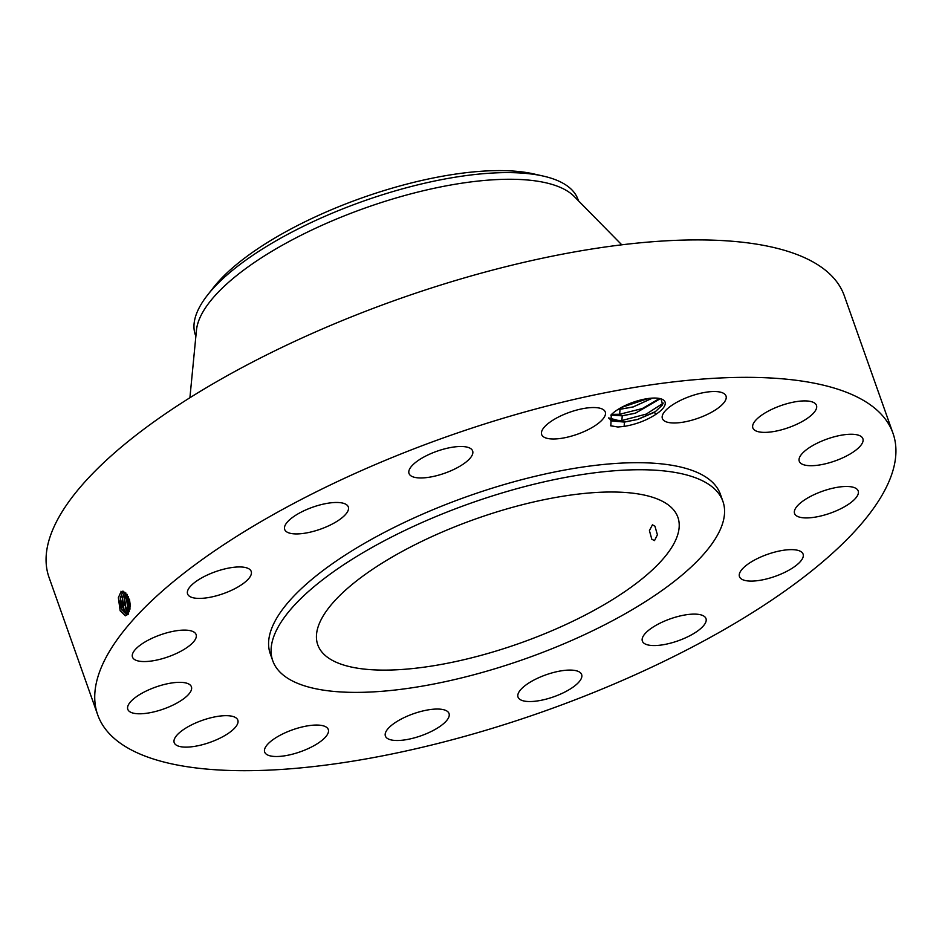 <?xml version="1.0" encoding="UTF-8"?>
<svg xmlns="http://www.w3.org/2000/svg" width="942" height="942" viewBox="0 0 942 942"><rect width="100%" height="100%" fill="white"/><g stroke="black" fill="none" stroke-linecap="round" stroke-linejoin="round"><path stroke-width="1.41" d="M892.969 433.214L844.303 295.764A421.828 145.657 160.5 0 0 407.957 295.812A421.828 145.657 160.5 0 0 47.1 570.381A421.828 145.657 160.5 0 0 49.031 577.387L97.697 714.825A421.828 145.657 160.5 0 0 534.043 714.79A421.828 145.657 160.5 0 0 894.9 440.22A421.828 145.657 160.5 0 0 892.969 433.214A421.828 145.657 160.5 0 0 456.623 433.249A421.828 145.657 160.5 0 0 95.766 707.819A421.828 145.657 160.5 0 0 97.697 714.825M120.482 592.918L123.061 591.552L129.501 599.595L130.337 605.942L128.077 614.419L125.145 615.609L120.152 610.734L118.362 597.711L120.47 592.93L122.707 591.706M634.472 401.81A30.262 10.456 160.5 0 0 611.311 414.633L610.816 425.843L617.87 426.997L624.099 426.42C636.05 424.395 646.648 420.368 655.903 414.327A30.262 10.456 160.5 0 0 661.79 399.137A30.262 10.456 160.5 0 0 634.472 401.81M419.508 736.303A33.747 11.657 160.5 0 0 449.028 713.506A33.747 11.657 160.5 0 0 414.904 713.247A33.747 11.657 160.5 0 0 385.396 736.043A33.747 11.657 160.5 0 0 419.508 736.303M722.903 501.356L720.418 494.315A238.773 82.449 160.5 0 0 473.426 494.338A238.773 82.449 160.5 0 0 269.165 649.756A238.773 82.449 160.5 0 0 270.26 653.724L272.756 660.766A238.773 82.449 160.5 0 0 519.737 660.742A238.773 82.449 160.5 0 0 723.998 505.324A238.773 82.449 160.5 0 0 722.903 501.356A238.773 82.449 160.5 0 0 475.922 501.38A238.773 82.449 160.5 0 0 271.661 656.798A238.773 82.449 160.5 0 0 272.756 660.766M535.48 679.253A33.747 11.657 160.5 0 0 518.029 697.08A33.747 11.657 160.5 0 0 564.199 692.37A33.747 11.657 160.5 0 0 581.65 674.554A33.747 11.657 160.5 0 0 535.48 679.253M649.945 629.256A33.747 11.657 160.5 0 0 642.362 641.102A33.747 11.657 160.5 0 0 664.828 644.446A33.747 11.657 160.5 0 0 698.399 630.422A33.747 11.657 160.5 0 0 705.982 618.576A33.747 11.657 160.5 0 0 683.515 615.232A33.747 11.657 160.5 0 0 649.945 629.256M740.859 570.84A33.747 11.657 160.5 0 0 739.47 576.622A33.747 11.657 160.5 0 0 768.095 578.553A33.747 11.657 160.5 0 0 801.689 559.878A33.747 11.657 160.5 0 0 803.09 554.096A33.747 11.657 160.5 0 0 774.465 552.177A33.747 11.657 160.5 0 0 740.859 570.84M794.412 512.907A33.747 11.657 160.5 0 0 794.565 513.472A33.747 11.657 160.5 0 0 829.466 513.461A33.747 11.657 160.5 0 0 858.339 491.5A33.747 11.657 160.5 0 0 858.186 490.935A33.747 11.657 160.5 0 0 823.273 490.947A33.747 11.657 160.5 0 0 794.412 512.907M802.419 464.276A33.747 11.657 160.5 0 0 840.335 458.884A33.747 11.657 160.5 0 0 862.884 438.713A33.747 11.657 160.5 0 0 859.728 435.675A33.747 11.657 160.5 0 0 821.813 441.08A33.747 11.657 160.5 0 0 799.263 461.239A33.747 11.657 160.5 0 0 802.419 464.276M763.679 432.366A33.747 11.657 160.5 0 0 799.723 422.84A33.747 11.657 160.5 0 0 816.467 405.378A33.747 11.657 160.5 0 0 805.634 400.915A33.747 11.657 160.5 0 0 769.59 410.441A33.747 11.657 160.5 0 0 752.846 427.903A33.747 11.657 160.5 0 0 763.679 432.366M684.092 422.004A33.747 11.657 160.5 0 0 726.011 395.993A33.747 11.657 160.5 0 0 704.298 392.508A33.747 11.657 160.5 0 0 662.379 418.519A33.747 11.657 160.5 0 0 684.092 422.004M575.762 434.792A33.747 11.657 160.5 0 0 605.27 411.995A33.747 11.657 160.5 0 0 571.158 411.736A33.747 11.657 160.5 0 0 541.65 434.533A33.747 11.657 160.5 0 0 575.762 434.792M455.186 468.786A33.747 11.657 160.5 0 0 472.637 450.959A33.747 11.657 160.5 0 0 426.467 455.669A33.747 11.657 160.5 0 0 409.016 473.485A33.747 11.657 160.5 0 0 455.186 468.786M340.733 518.783A33.747 11.657 160.5 0 0 348.305 506.937A33.747 11.657 160.5 0 0 325.85 503.593A33.747 11.657 160.5 0 0 292.267 517.617A33.747 11.657 160.5 0 0 284.684 529.463A33.747 11.657 160.5 0 0 307.151 532.807A33.747 11.657 160.5 0 0 340.733 518.783M249.807 577.199A33.747 11.657 160.5 0 0 251.208 571.417A33.747 11.657 160.5 0 0 222.583 569.486A33.747 11.657 160.5 0 0 188.977 588.161A33.747 11.657 160.5 0 0 187.588 593.943A33.747 11.657 160.5 0 0 216.213 595.862A33.747 11.657 160.5 0 0 249.807 577.199M196.266 635.132A33.747 11.657 160.5 0 0 196.113 634.567A33.747 11.657 160.5 0 0 161.2 634.578A33.747 11.657 160.5 0 0 132.327 656.539A33.747 11.657 160.5 0 0 132.492 657.104A33.747 11.657 160.5 0 0 167.393 657.092A33.747 11.657 160.5 0 0 196.266 635.132M188.247 683.762A33.747 11.657 160.5 0 0 150.343 689.155A33.747 11.657 160.5 0 0 127.794 709.326A33.747 11.657 160.5 0 0 130.95 712.364A33.747 11.657 160.5 0 0 168.865 706.959A33.747 11.657 160.5 0 0 191.414 686.8A33.747 11.657 160.5 0 0 188.247 683.762M226.987 715.673A33.747 11.657 160.5 0 0 190.943 725.199A33.747 11.657 160.5 0 0 174.199 742.661A33.747 11.657 160.5 0 0 185.044 747.124A33.747 11.657 160.5 0 0 221.087 737.598A33.747 11.657 160.5 0 0 237.82 720.135A33.747 11.657 160.5 0 0 226.987 715.673M306.586 726.035A33.747 11.657 160.5 0 0 264.667 752.046A33.747 11.657 160.5 0 0 286.368 755.531A33.747 11.657 160.5 0 0 328.287 729.52A33.747 11.657 160.5 0 0 306.586 726.035M129.525 599.689L123.155 591.706L121.224 592.259M123.72 591.776L122.413 592.742C118.574 602.209 119.787 609.262 126.063 613.913L128.465 612.724L130.337 605.788M120.211 610.863L118.433 597.369M655.903 414.327L654.313 412.349A28.354 9.797 160.5 0 0 655.397 411.607L662.65 404.766L661.037 398.866M125.31 615.832L126.64 613.89L121.848 609.804L120.317 597.723L122.46 592.73L123.743 591.788M654.313 412.349L637.64 419.473L624.464 422.087L608.508 417.918L612.123 421.003L624.205 422.051L637.616 419.414L655.397 411.607M316.889 641.655A191.014 65.964 160.5 0 0 317.772 644.823A191.014 65.964 160.5 0 0 515.356 644.799A191.014 65.964 160.5 0 0 678.758 520.467A191.014 65.964 160.5 0 0 677.887 517.299A191.014 65.964 160.5 0 0 480.302 517.323A191.014 65.964 160.5 0 0 316.889 641.655M621.767 244.814L574.208 196.478A202.954 70.085 160.5 0 0 365.661 207.829A202.954 70.085 160.5 0 0 196.454 330.253L189.907 397.748M651.817 539.248L654.513 540.602L657.41 534.797L654.937 526.189L652.417 524.824L649.415 530.629L651.817 539.248M195.865 336.341L195.383 334.975A202.954 70.085 -19.5 0 1 194.452 331.608A202.954 70.085 160.5 0 1 207.593 295.011L213.646 287.31A193.522 66.823 -19.5 0 1 274.275 238.35A193.522 66.823 -19.5 0 1 533.82 173.94L543.369 176.107A202.954 70.085 -19.5 0 1 578.011 199.48L578.494 200.846M543.369 176.107A202.954 70.085 -19.5 0 0 271.178 243.66A202.954 70.085 160.5 0 0 207.593 295.011M122.048 610.228L120.411 597.263M660.33 398.666L635.403 413.161L621.991 415.799L610.852 415.081M660.377 398.678L635.426 413.22L622.25 415.834L610.816 415.116M210.82 291.09A193.522 66.823 -19.5 0 1 213.646 287.31M124.768 592.188L124.403 592.542C120.576 601.95 121.789 608.968 128.018 613.583M124.791 592.2L122.319 597.499L123.838 609.498L127.606 613.501M124.038 609.921L122.401 597.04M652.453 398.101L633.189 406.897L617.622 409.688M652.559 398.089L633.201 406.956L617.516 409.746M128.501 612.677L125.828 609.203L124.32 597.275L125.898 593.013L124.203 603.692L128.477 612.712L128.124 614.455M126.028 609.615L124.403 596.804M127.052 594.308L129.301 611.346M127.076 594.343L126.31 597.051L127.806 608.897L129.313 611.299M128.018 609.309L126.405 596.58M128.336 596.474L130.008 609.109M128.371 596.533L130.02 609.038M130.008 609.015L128.371 596.557M610.593 425.749L617.87 426.997M610.392 420.097L621.861 420.521L646.271 414.08L663.309 403.117M611.582 414.362L619.636 414.256L642.314 408.545L659.553 398.49M621.284 407.521L648.237 398.501M122.413 592.742L120.941 591.258M124.403 592.542L122.919 591.058M624.099 426.42L624.464 422.087M624.205 422.051L621.861 420.521L622.25 415.834M621.991 415.799L619.636 414.256L620.036 409.57M619.777 409.535L618.835 408.922"/></g></svg>
